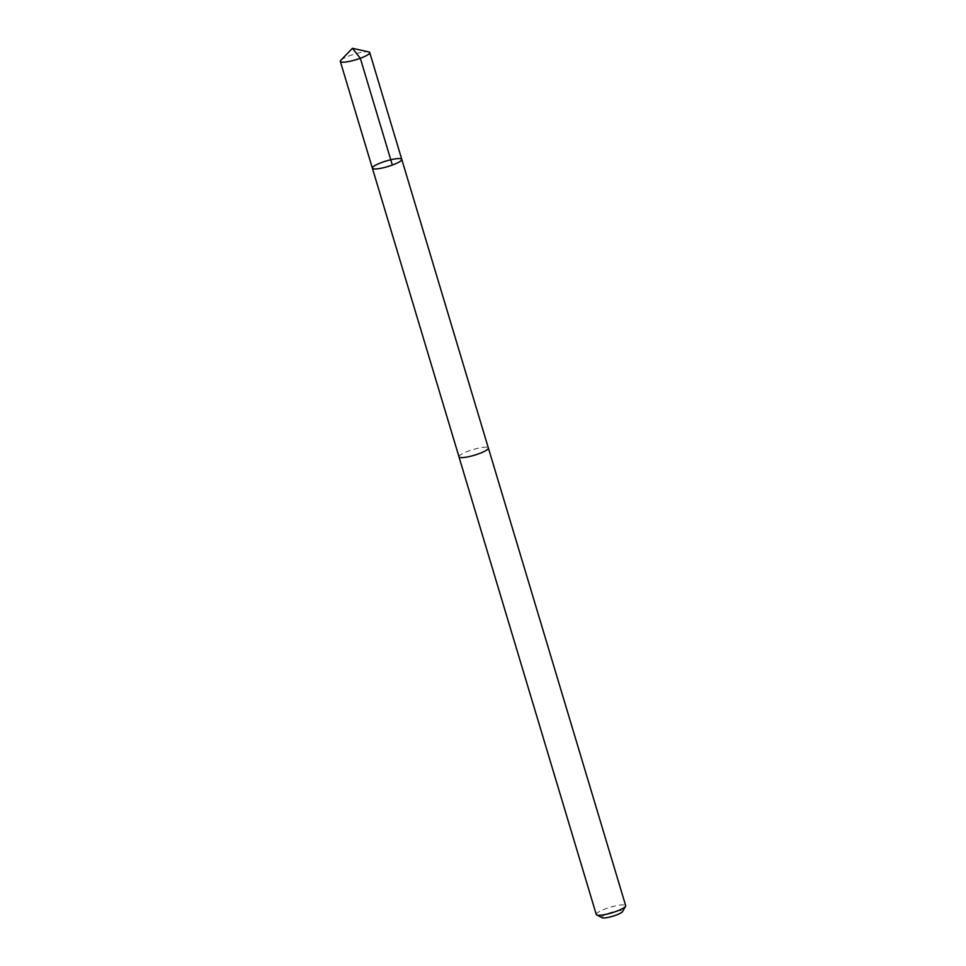 <?xml version="1.0" encoding="UTF-8"?>
<svg xmlns="http://www.w3.org/2000/svg" width="966" height="966" viewBox="0 0 966 966"><rect width="100%" height="100%" fill="white"/><g stroke="black" fill="none" stroke-linecap="round" stroke-linejoin="round"><path stroke-width="0.72" stroke-dasharray="4.83 3.62" d="M401.759 159.354A15.347 2.898 -16.7 0 0 389.491 160.078A15.347 2.898 -16.7 0 0 372.369 168.169M340.841 60.266A15.347 2.898 163.3 0 1 357.456 53.287A15.347 2.898 163.3 0 1 368.686 51.91M458.983 456.809A15.335 2.898 163.3 0 1 476.093 448.731A15.335 2.898 163.3 0 1 488.349 447.995M458.935 456.676A15.347 2.898 163.3 0 1 472.833 449.625A15.347 2.898 163.3 0 1 488.301 447.862M596.264 914.488A15.347 2.898 163.3 0 1 610.138 907.291A15.347 2.898 163.3 0 1 625.678 905.661M602.072 917.7A10.916 2.065 163.3 0 1 611.623 912.266A10.916 2.065 163.3 0 1 622.599 911.542"/><path stroke-width="1.45" d="M488.301 447.862A15.347 2.898 163.3 0 1 488.361 447.995A15.335 2.898 163.3 0 1 471.239 456.085A15.335 2.898 163.3 0 1 458.983 456.809L372.369 168.169A15.347 2.898 -16.7 0 0 387.897 166.538A15.347 2.898 -16.7 0 0 401.759 159.354A15.347 2.898 -16.7 0 0 389.491 160.078A15.347 2.898 -16.7 0 0 372.369 168.169A15.347 2.898 -16.7 0 0 387.897 166.538A15.347 2.898 -16.7 0 0 401.759 159.354L369.736 52.562A15.347 2.898 163.3 0 1 352.602 60.665A15.347 2.898 163.3 0 1 340.322 61.389A15.347 2.898 163.3 0 1 340.841 60.266L352.421 48.3L368.686 51.91A15.347 2.898 163.3 0 1 369.736 52.562M401.759 159.354L488.349 447.995A15.347 2.898 163.3 0 1 471.239 456.085A15.347 2.898 163.3 0 1 458.959 456.821A15.347 2.898 163.3 0 1 458.935 456.676M488.361 447.995L625.678 905.661A15.347 2.898 163.3 0 1 625.557 906.277A15.347 2.898 163.3 0 1 608.544 913.751A15.347 2.898 163.3 0 1 596.71 914.935A15.347 2.898 163.3 0 1 596.264 914.488L458.959 456.821M625.557 906.277L622.599 911.542A10.916 2.065 163.3 0 1 610.488 916.867A10.916 2.065 163.3 0 1 602.072 917.7L596.71 914.935M392.353 165.053L360.318 58.274L352.421 48.3M372.369 168.169L340.322 61.389"/></g></svg>
